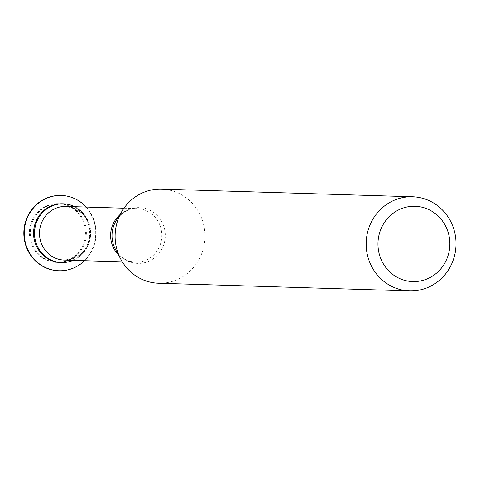 <?xml version="1.0" encoding="UTF-8"?>
<svg xmlns="http://www.w3.org/2000/svg" width="480" height="480" viewBox="0 0 480 480"><rect width="100%" height="100%" fill="white"/><g stroke="black" fill="none" stroke-linecap="round" stroke-linejoin="round"><path stroke-width="0.36" stroke-dasharray="2.4 1.8" d="M74.76 206.706A29.376 28.032 -88.2 0 1 90.558 234.042A29.376 28.032 -88.2 0 1 73.116 260.358A29.376 28.032 -88.2 0 0 90.558 234.042A29.376 28.032 -88.2 0 0 74.76 206.706M161.466 189.102A47.082 44.928 -88.2 0 1 204.936 237.534A47.082 44.928 -88.2 0 1 158.592 283.224M51.114 204.42A29.376 28.032 -88.2 0 1 58.302 203.664A29.376 28.032 -88.2 0 1 85.428 233.886A29.376 28.032 -88.2 0 1 56.508 262.392A29.376 28.032 -88.2 0 1 29.502 235.962A29.376 28.032 -88.2 0 1 51.114 204.42M52.056 204.444A29.376 28.032 -88.2 0 1 59.238 203.688A29.376 28.032 -88.2 0 1 86.364 233.91A29.376 28.032 -88.2 0 1 57.444 262.422A29.376 28.032 -88.2 0 1 30.438 235.986A29.376 28.032 -88.2 0 1 52.056 204.444M61.122 195.456A37.662 35.94 -88.2 0 1 95.7 234.198A37.662 35.94 -88.2 0 1 58.818 270.75M86.196 207.06A37.662 35.94 -88.2 0 1 84.552 260.706M62.496 203.79A29.376 28.032 -88.2 0 1 89.616 234.012A29.376 28.032 -88.2 0 1 60.702 262.518M65.916 206.436A26.838 25.608 -88.2 0 1 90.69 234.042A26.838 25.608 -88.2 0 1 64.278 260.088C76.824 258.39 84.516 253.41 87.354 245.16C90.606 237.78 90.84 230.31 88.038 222.75C85.872 214.476 78.498 209.04 65.916 206.436M119.61 215.052A26.838 25.608 -88.2 0 1 130.464 209.304A26.838 25.608 -88.2 0 1 137.034 208.614A26.838 25.608 -88.2 0 1 161.808 236.22A26.838 25.608 -88.2 0 1 135.39 262.26A26.838 25.608 -88.2 0 1 118.398 254.766M123.954 208.212L137.034 208.614L131.19 209.226C125.25 210.642 120.294 214.35 116.322 220.35A27.906 26.628 -88.2 0 1 132.666 208.332A27.906 26.628 -88.2 0 1 163.902 226.608A27.906 26.628 -88.2 0 1 149.436 260.982A27.906 26.628 -88.2 0 1 115.44 249.276C118.974 256.614 125.622 260.94 135.39 262.26L122.316 261.858M59.238 203.688L58.302 203.664M57.444 262.422L56.508 262.392"/><path stroke-width="0.72" d="M61.638 262.548A29.376 28.032 -88.2 0 0 73.116 260.358A29.376 28.032 -88.2 0 1 35.808 242.13A29.376 28.032 -88.2 0 1 56.244 204.576A29.376 28.032 -88.2 0 1 74.76 206.706A29.376 28.032 -88.2 0 0 63.432 203.82L62.496 203.79A29.376 28.032 -88.2 0 0 55.308 204.546A29.376 28.032 -88.2 0 0 33.696 236.088A29.376 28.032 -88.2 0 0 60.702 262.518L61.638 262.548A29.376 28.032 -88.2 0 1 34.632 236.118A29.376 28.032 -88.2 0 1 56.244 204.576A29.376 28.032 -88.2 0 1 63.432 203.82M409.656 290.898L158.592 283.224A47.082 44.928 -88.2 0 1 120.888 259.392A47.082 44.928 -88.2 0 1 122.382 210.588A47.082 44.928 -88.2 0 1 149.952 190.314A47.082 44.928 -88.2 0 1 161.466 189.102L412.53 196.776A47.082 44.928 -88.2 0 1 456 245.208A47.082 44.928 -88.2 0 1 409.656 290.898A47.082 44.928 -88.2 0 1 366.378 248.538A47.082 44.928 -88.2 0 1 401.016 197.988A47.082 44.928 -88.2 0 1 412.53 196.776M405.846 207.246A37.662 35.94 -88.2 0 1 448.272 254.85A37.662 35.94 -88.2 0 1 387.606 269.67A37.662 35.94 -88.2 0 1 405.846 207.246M58.818 270.75A37.662 35.94 -88.2 0 1 58.62 270.744A37.662 35.94 -88.2 0 1 24 236.862A37.662 35.94 -88.2 0 1 51.708 196.422A37.662 35.94 -88.2 0 1 60.924 195.45A37.662 35.94 -88.2 0 1 61.122 195.456M84.552 260.706A37.662 35.94 -88.2 0 1 59.016 270.756A37.662 35.94 -88.2 0 1 24.396 236.874A37.662 35.94 -88.2 0 1 52.104 196.434A37.662 35.94 -88.2 0 1 61.32 195.462A37.662 35.94 -88.2 0 1 86.196 207.06M122.316 261.858L64.278 260.088A26.838 25.608 -88.2 0 1 39.606 235.938A26.838 25.608 -88.2 0 1 59.352 207.126A26.838 25.608 -88.2 0 1 65.916 206.436L123.954 208.212M118.398 254.766A26.838 25.608 -88.2 0 1 119.61 215.052M120.888 259.392L115.44 249.276A27.906 26.628 -88.2 0 1 116.322 220.35L122.382 210.588M61.32 195.462L60.924 195.45M59.016 270.756L58.62 270.744"/></g></svg>
